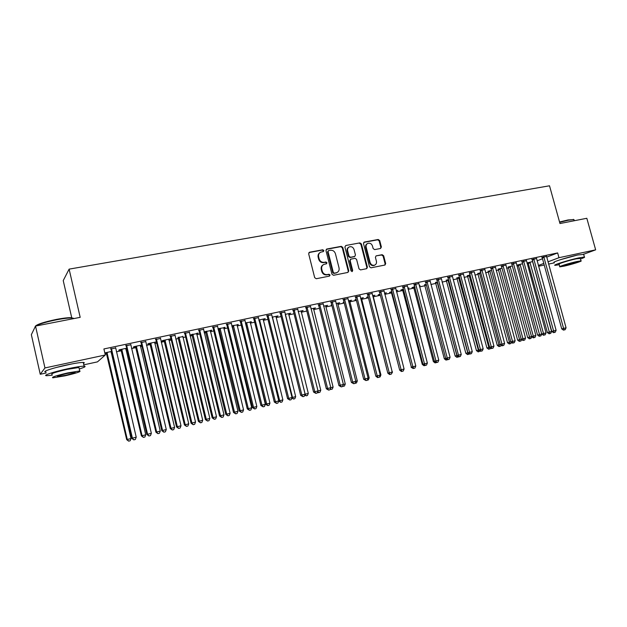 <?xml version="1.0" encoding="UTF-8"?>
<svg xmlns="http://www.w3.org/2000/svg" width="627" height="627" viewBox="0 0 627 627"><rect width="100%" height="100%" fill="white"/><g stroke="black" fill="none" stroke-linecap="round" stroke-linejoin="round"><path stroke-width="0.94" d="M323.861 250.534L322.764 249.773L309.573 252.219L308.656 253.778L314.683 277.651L316.267 278.733L329.449 276.107L330.076 275.01L328.979 274.258L327.278 274.595C324.817 274.814 323.14 273.662 322.247 271.146L321.745 269.163C321.337 266.914 322.074 265.323 323.947 264.375L326.487 263.802L326.965 262.76L325.868 262L324.167 262.329C321.706 262.533 320.029 261.381 319.143 258.865L318.641 256.89C318.234 254.68 318.947 253.104 320.773 252.156L323.391 251.56L323.861 250.534M323.226 251.615L323.36 250.847L322.262 250.095L308.923 252.579M329.394 276.115L329.567 275.292L328.47 274.54L326.777 274.877L327.278 274.595M326.314 263.849L326.463 263.058L325.366 262.305L323.673 262.627L324.167 262.329M560.217 259.75L577.067 255.15M56.305 367.469L72.387 363.825M380.55 248.488L381.381 246.983L379.711 240.541L378.214 239.483L364.35 242.053L363.495 243.558L369.483 266.773L370.996 267.823L385.017 265.017L385.683 263.552L383.653 255.745L382.156 254.687L376.067 255.887L375.408 257.344L376.412 261.232C376.764 263.105 376.169 264.414 374.625 265.166C372.493 265.652 370.988 264.759 370.11 262.47L366.176 247.21C365.831 245.384 366.403 244.099 367.884 243.347C370.048 242.806 371.584 243.699 372.477 246.019L373.136 248.551L374.64 249.609L380.55 248.488L380.824 247.297L379.155 240.862L377.658 239.804L363.754 242.39M546.658 257.148L557.646 252.916L103.902 348.949L105.305 355L97.467 361.873L83.799 364.836M557.646 252.916L558.971 257.705L595.65 249.844L583.627 254.248M46.194 372.987L40.246 374.272L31.35 334.677L35.527 326.071L80.185 317.34L69.119 269.132L549.518 185.788L559.974 223.533L586.825 218.282L595.65 249.844M35.527 326.071L44.956 367.939L105.305 355M342.789 247.422L341.245 246.34L326.855 249.013L325.962 250.557L331.973 274.218L333.533 275.292L347.914 272.424L348.792 270.88L342.789 247.422L342.271 247.736L340.727 246.662L326.228 249.366M345.775 245.502L359.898 242.884L361.418 243.95L367.406 267.18L366.732 268.662L360.541 269.908L359.012 268.85L356.575 259.374L355.047 258.308L350.822 259.139L350.156 260.613L352.688 270.511L352.209 271.554L351.002 270.848L344.905 247.022L345.775 245.502L359.898 242.884M69.119 269.132L63.233 280.59L71.729 317.74M536.516 258.598L532.002 259.578M516.773 265.245L518.364 264.907M522.565 263.708L516.773 265.237M516.193 262.932L511.656 263.896M501.992 268.105L498.355 269.179M495.401 267.353L490.847 268.317M480.956 272.596L477.907 273.544M474.137 271.867L469.56 272.839M459.434 277.189L457.005 278.012M452.373 276.483L447.788 277.455M437.411 281.891L435.632 282.581M430.106 281.209L425.506 282.189M414.878 286.704L411.978 287.628L413.773 287.244M419.291 285.755L420.043 285.598L419.33 285.904M407.315 286.053L402.691 287.033M391.797 291.626L389.571 292.417L391.405 292.025M396.225 290.677L397.737 290.356L396.35 290.967M383.967 291.006L379.335 291.994M368.167 296.673L366.638 297.316L368.245 296.971M373.01 295.952L373.496 295.529M372.603 295.725L374.915 295.231L373.574 295.834M360.063 296.085L355.415 297.073M343.988 301.948L343.173 302.332L344.035 302.143M349.6 300.96L350.195 300.505M348.408 300.889L351.543 300.215L350.266 300.811M335.563 301.281L330.907 302.277M325.625 306.078L326.33 305.6M323.61 306.18L327.615 305.325L326.408 305.913M310.459 306.611L305.788 307.606M301.07 311.321L301.893 310.82M298.193 311.611L303.115 310.553L301.971 311.133M284.721 312.081L280.042 313.069M275.911 316.698L276.86 316.165M272.126 317.168L278.012 315.914L276.938 316.478M258.332 317.685L253.629 318.681M250.134 322.207L251.208 321.635M245.4 322.881L251.286 321.957M231.253 323.43L226.551 324.425M218.047 329.057L219.144 328.822M223.706 327.85L224.913 327.247M217.969 328.736L224.991 327.576M203.469 329.332L198.751 330.327M189.903 335.077L192.034 334.614M196.604 333.642L197.952 333.008M198.03 333.337L189.895 335.037M174.949 335.382L170.223 336.385M170.991 338.76L162.675 340.539L161.946 341.041L164.227 340.555M168.812 339.575L170.301 338.909M170.999 338.823L170.379 339.238M145.66 341.605L140.926 342.608M141.702 345.015L133.99 346.66L133.355 347.154L135.698 346.653M140.283 345.673L141.78 345.352M115.572 347.993L110.838 348.996M104.889 353.236L106.418 352.907M111.003 351.927L111.692 351.778M104.811 352.891L111.614 351.433M537.088 260.832L542.496 258.747M105.117 354.216L106.841 353.847M111.175 352.923L111.919 352.758M116.395 351.802L121.575 350.697M125.909 349.764L127.062 349.521M131.545 348.557L136.114 347.585M140.456 346.653L142.008 346.323M146.483 345.359L150.472 344.505M154.806 343.58L156.75 343.165M161.225 342.209L164.642 341.472M168.976 340.547L171.296 340.053M175.772 339.089L178.632 338.478M182.966 337.553L185.647 336.981M190.13 336.017L192.442 335.523M196.776 334.599L199.817 333.948M204.292 332.984L206.079 332.6M210.413 331.675L213.799 330.954M218.274 329.99L219.544 329.724M223.878 328.791L227.601 327.992M232.076 327.035L232.844 326.871M237.178 325.946L241.23 325.076M250.306 323.132L254.68 322.2M263.277 320.358L267.964 319.355M276.092 317.615L281.084 316.549M288.741 314.903L294.032 313.774M301.242 312.23L306.822 311.039M313.594 309.589L319.457 308.327M325.797 306.971L331.934 305.662M337.859 304.393L344.262 303.021M349.772 301.838L356.434 300.411M361.552 299.322L368.464 297.841M373.19 296.83L380.354 295.293M384.79 294.345L391.773 292.848M396.523 291.829L403.02 290.442M408.13 289.345L414.133 288.059M419.588 286.892L425.13 285.708M430.921 284.47L435.992 283.38M442.113 282.072L446.737 281.084M453.188 279.705L457.365 278.803M464.129 277.361L467.867 276.554M474.937 275.041L478.26 274.336M485.635 272.753L488.543 272.134M496.208 270.488L498.708 269.955M506.655 268.254L508.763 267.8M516.993 266.044L518.709 265.676M527.213 263.849L528.545 263.567M126.756 348.204L119.365 349.78L118.785 350.266L121.152 349.756M125.737 348.777L126.834 348.541M130.714 344.772L125.988 345.783M156.444 341.864L148.427 343.58L147.745 344.074L150.057 343.58M154.642 342.608L156.209 341.919M160.402 338.47L155.676 339.473M182.794 336.589L178.225 337.569M189.299 332.334L184.581 333.337M204.065 332.044L205.672 331.707M210.241 330.727L211.518 330.108M211.597 330.437L204.018 331.84M217.451 326.361L212.741 327.357M231.849 326.111L232.445 325.985M237.006 325.013L238.142 324.425M231.771 325.789L238.221 324.747M244.875 320.538L240.18 321.533M263.105 319.433L264.108 318.884M258.849 320.005L265.229 318.641L264.186 319.206M271.609 314.864L266.922 315.859M288.569 313.994L289.455 313.476M285.246 314.37L290.638 313.218L289.533 313.79M297.676 309.33L292.989 310.326M313.422 308.688L314.182 308.194M310.976 308.876L315.444 307.928L314.26 308.508M323.093 303.93L318.422 304.926M331.683 304.659L331.228 304.879L331.714 304.777M337.687 303.499L338.329 303.037M336.08 303.523L339.654 302.755L338.408 303.35M347.891 298.671L343.235 299.659M356.144 299.267L354.976 299.808L356.214 299.541M361.371 298.444L361.912 298.005M360.58 298.287L363.299 297.707L361.991 298.311M372.085 293.53L367.446 294.518M380.056 294.134L378.175 294.855L380.025 294.455M384.563 293.483L384.947 293.091M384.484 293.185L386.389 292.778L385.025 293.389M395.708 288.514L391.083 289.494M403.404 289.149L400.841 290.011L402.652 289.627M407.824 288.201L408.961 287.965L407.887 288.428M418.781 283.616L414.165 284.595M426.211 284.282L424.761 284.901M441.306 278.835L436.713 279.807M448.485 279.524L446.377 280.285M463.314 274.164L458.737 275.135M470.258 274.877L467.515 275.77M484.828 269.594L480.266 270.566M491.537 270.339L488.19 271.35M505.856 265.127L501.31 266.099M512.337 265.895L508.411 267.031M526.414 260.754L521.883 261.725M526.993 263.058L528.2 262.799M532.676 261.553L526.978 263.003M546.517 256.467L542.01 257.454M538.35 265.456L543.781 263.418M547.951 261.851L558.971 257.705M554.354 262.838L548.562 264.092M544.22 265.033L538.569 266.263M40.246 374.272L44.956 367.939M474.263 271.836L493.958 346.135L491.278 346.817L471.175 272.173M319.997 252.61C318.367 253.614 317.748 255.142 318.148 257.195L318.641 256.89M323.673 262.627C321.212 262.831 319.535 261.678 318.649 259.17L318.148 257.195M323.203 264.782C321.502 265.785 320.852 267.345 321.251 269.453L321.745 269.163M326.777 274.877C324.316 275.096 322.646 273.952 321.753 271.436L321.251 269.453M347.946 272.416L348.259 271.162L342.271 247.736M328.673 250.596L328.046 251.678L333.321 272.424L334.418 273.176L336.809 272.643C338.705 271.718 339.442 270.119 339.027 267.854L335.421 253.716C334.544 251.231 332.882 250.079 330.445 250.267L328.673 250.596M328.289 250.784L327.545 251.991L328.046 251.678M336.981 272.573L333.901 273.466L332.812 272.714L327.545 251.991M366.552 268.709L366.858 267.47L360.886 244.271L359.365 243.205M350.564 259.288L349.623 260.918L352.155 270.801L352.688 270.511M351.998 271.609L352.155 270.801M354.051 249.554C353.142 247.203 351.582 246.309 349.364 246.866C347.867 247.641 347.287 248.935 347.632 250.769L349.02 256.192L350.556 257.266L354.78 256.427L355.446 254.962L354.051 249.554M348.722 247.242C347.311 248.033 346.77 249.319 347.107 251.082L347.632 250.769M354.506 256.592L350.031 257.564L348.494 256.498L347.107 251.082M367.265 243.691C365.831 244.467 365.29 245.745 365.627 247.524L366.176 247.21M374.64 265.158L374.076 265.456C371.936 265.95 370.432 265.049 369.562 262.768L365.627 247.524M384.813 265.072L385.111 263.842L383.089 256.043L381.592 254.993L376.255 255.832M106.198 352.593L126.685 439.637L131.012 438.532L111.057 351.551M106.958 352.429L127.297 439.472L128.668 441.149L126.685 439.637M131.012 438.532L130.15 440.773L128.668 441.149M111.786 349.223L111.214 349.725L131.756 438.32L132.407 438.148L111.41 348.487M136.224 437.176L135.338 439.48L133.81 439.872L132.407 438.148L136.224 437.176L115.627 347.593M111.214 349.725L110.603 348.659M133.81 439.872L131.756 438.32M120.933 349.443L141.404 435.89L145.73 434.785L125.792 348.408M121.74 349.27L142.07 435.718L143.411 437.387L141.404 435.89M145.73 434.785L144.876 437.011L143.411 437.387M135.479 346.339L155.927 432.191L160.261 431.086L140.338 345.305M136.341 346.159L156.648 432.003L157.957 433.665L155.927 432.191M160.261 431.086L159.399 433.296L157.957 433.665M126.983 345.994L126.364 346.504L146.883 434.464L147.588 434.284L126.607 345.265M151.35 433.328L150.464 435.616L148.96 436L147.588 434.284L151.35 433.328L130.769 344.38M126.364 346.504L125.753 345.446M148.96 436L146.883 434.464M141.976 342.804L141.302 343.33L161.805 430.671L162.565 430.475L141.608 342.083M166.28 429.526L165.387 431.807L163.906 432.183L162.565 430.475L166.28 429.526L145.715 341.213M141.302 343.33L140.699 342.279M163.906 432.183L161.805 430.671M35.206 326.361C36.813 324.363 43.859 322.051 56.336 319.433C63.28 318.116 68.382 317.528 71.635 317.677L73.594 318.634M74.127 318.524L72.16 318.007C68.829 317.858 63.601 318.461 56.485 319.809C46.124 321.933 39.164 324.01 35.598 326.064M79.276 369.005C84.747 367.273 86.354 366.333 84.104 366.176C81.212 366.192 75.718 367.054 67.622 368.778C53.71 371.756 41.766 375.761 46.806 375.706L52.268 375.173M83.477 363.441C84.637 362.829 84.559 362.492 83.25 362.43C80.35 362.406 74.856 363.252 66.752 364.961C52.84 367.908 40.912 371.96 45.967 371.96M52.088 374.374C50.278 373.802 55.262 372.14 67.034 369.397L78.939 367.516L79.096 368.214M64.91 375.855C76.486 373.151 81.424 371.521 79.723 370.965L67.834 372.893C56.054 375.644 51.069 377.289 52.864 377.822L64.91 375.855M67.301 373.433C59.737 375.205 56.524 376.263 57.676 376.608L65.42 375.346C72.897 373.59 76.086 372.54 74.981 372.179L67.301 373.433M35.504 326.126L34.963 327.247M559.543 221.997L568.023 219.959L573.83 219.607M574.144 220.163L573.674 219.583L568.336 220.21L559.629 222.311M580.484 258.99C583.886 257.807 585.195 257.141 584.395 257.007L578.799 257.885C568.564 260.048 551.885 265.315 555.044 265.346L559.276 264.751M583.682 254.437L577.984 254.946C567.748 257.094 551.078 262.407 554.252 262.47M559.793 266.616L559.127 264.194C556.87 264.163 568.869 260.377 576.213 258.826L580.328 258.426M563.971 266.169C571.181 264.625 583.149 260.91 581.002 260.863L576.965 261.514C569.622 263.081 557.607 266.836 559.856 266.843L563.971 266.169M574.614 262.352C567.866 263.998 564.19 265.143 563.595 265.785L566.244 265.362C572.929 263.732 576.589 262.588 577.224 261.937L574.614 262.352M149.837 343.275L170.27 428.547L174.596 427.434L154.689 342.24M150.739 343.087L171.03 428.343L172.315 430.004L170.27 428.547M174.596 427.434L173.734 429.636L172.315 430.004M164.015 340.249L184.416 424.941L188.751 423.836L168.859 339.215M164.964 340.046L185.231 424.73L186.485 426.384L184.416 424.941M188.751 423.836L187.888 426.023L186.485 426.384M156.774 339.662L156.045 340.195L176.532 426.924L177.339 426.713L156.397 338.948M180.999 425.78L180.114 428.045L178.648 428.421L177.339 426.713L180.999 425.78L160.449 338.086M156.045 340.195L155.441 339.144M178.648 428.421L176.532 426.924M171.367 336.558L170.591 337.099L191.055 423.225L191.917 423.006L170.999 335.845M195.53 422.081L194.636 424.338L193.194 424.706L191.917 423.006L195.53 422.081L174.996 334.998M170.591 337.099L169.995 336.064M193.194 424.706L191.055 423.225M178.005 337.263L198.391 421.383L202.717 420.278L182.841 336.229M179.001 337.052L199.245 421.164L200.468 422.81L198.391 421.383M202.717 420.278L201.855 422.457L200.468 422.81M185.772 333.501L184.949 334.042L205.39 419.573L206.299 419.345L185.404 332.796M209.865 418.436L208.971 420.678L207.545 421.038L206.299 419.345L209.865 418.436L189.346 331.957M184.949 334.042L184.354 333.015M207.545 421.038L205.39 419.573M191.823 334.316L212.185 417.872L216.511 416.775L196.651 333.282M192.857 334.097L213.078 417.645L214.277 419.283L212.185 417.872M216.511 416.775L215.649 418.93L214.277 419.283M199.982 330.484L199.12 331.032L219.536 415.975L220.485 415.732L199.621 329.778M224.004 414.839L223.118 417.065L221.707 417.417L220.485 415.732L224.004 414.839L203.516 328.948M199.12 331.032L198.532 330.006M221.707 417.417L219.536 415.975M205.468 331.401L225.798 414.408L230.125 413.303L210.288 330.374M206.534 331.174L226.739 414.165L227.907 415.803L225.798 414.408M230.125 413.303L229.263 415.458L227.907 415.803M214.011 327.498L213.102 328.054L233.495 412.425L234.49 412.166L213.65 326.8M237.962 411.281L237.077 413.499L235.689 413.851L234.49 412.166L237.962 411.281L217.498 325.985M213.102 328.054L212.522 327.043M235.689 413.851L233.495 412.425M218.933 328.524L239.24 410.991L243.566 409.886L223.753 327.498M220.046 328.289L240.219 410.74L241.364 412.362L239.24 410.991M243.566 409.886L242.704 412.025L241.364 412.362M227.86 324.559L226.903 325.123L247.281 408.914L248.316 408.647L227.499 323.861M251.74 407.777L250.855 409.98L249.483 410.324L248.316 408.647L251.74 407.777L231.3 323.054M226.903 325.123L226.323 324.112M249.483 410.324L247.281 408.914M232.241 325.687L252.516 407.613L256.835 406.508L237.045 324.661M233.385 325.444L253.535 407.346L254.656 408.969L252.516 407.613M256.835 406.508L255.981 408.632L254.656 408.969M241.528 321.651L240.533 322.223L260.879 405.457L261.961 405.175L241.176 320.961M265.339 404.313L264.453 406.5L263.105 406.845L261.961 405.175L265.339 404.313L244.922 320.17M240.533 322.223L239.961 321.22M263.105 406.845L260.879 405.457M245.408 322.929L265.629 404.274L269.947 403.169L250.173 321.855M246.56 322.631L266.687 404L267.784 405.614L265.629 404.274M269.947 403.169L269.085 405.285L267.784 405.614M255.024 318.782L253.982 319.362L274.305 402.04L275.425 401.75L254.672 318.101M278.764 400.896L277.879 403.075L276.546 403.412L275.425 401.75L278.764 400.896L258.371 317.317M253.982 319.362L253.418 318.367M276.546 403.412L274.305 402.04M259.578 319.848L279.666 400.7L282.887 399.877L263.144 319.088M278.756 400.935L279.666 400.7L280.739 402.307L278.694 401.076M282.887 399.877L282.032 401.978L280.739 402.307M268.348 315.953L267.267 316.533L287.566 398.662L288.726 398.364L267.995 315.271M292.017 397.526L291.132 399.689L289.815 400.026L288.726 398.364L292.017 397.526L271.648 314.495M267.267 316.533L266.702 315.546M289.815 400.026L287.566 398.662M272.431 317.105L292.495 397.432L295.678 396.625L275.951 316.353M292.01 397.557L292.495 397.432L293.546 399.038L291.79 398.082M295.678 396.625L294.815 398.709L293.546 399.038M281.507 313.155L280.387 313.751L300.654 395.331L301.846 395.026L281.155 312.481M305.106 394.195L304.22 396.342L302.912 396.679L301.846 395.026L305.106 394.195L284.76 311.713M280.387 313.751L279.822 312.763M302.912 396.679L300.654 395.331M285.324 314.699L305.161 394.211L308.304 393.411L288.608 313.657M305.09 394.226L306.188 395.809L304.722 395.112M308.304 393.411L307.442 395.488L306.188 395.809M294.494 310.396L293.342 310.992L313.571 392.047L314.809 391.726L294.149 309.722M318.022 390.911L317.137 393.043L315.851 393.372L314.809 391.726L318.022 390.911L297.707 308.97M293.342 310.992L292.778 310.012M315.851 393.372L313.571 392.047M318.014 390.934L320.773 390.237L301.109 310.984M320.773 390.237L319.919 392.298L318.195 392.737L317.497 392.173M318.673 392.62L317.858 391.319M307.324 307.669L306.133 308.272L326.338 388.795L327.607 388.466L306.979 307.003M330.782 387.658L329.896 389.79L328.626 390.112L327.607 388.466L330.782 387.658L310.498 306.258M306.133 308.272L305.576 307.301M328.626 390.112L326.338 388.795M330.774 387.69L333.102 387.102L313.453 308.351M333.102 387.102L332.239 389.155L330.115 389.265M331.017 389.469L330.429 388.513M319.989 304.981L318.767 305.584L338.941 385.589L340.249 385.252L319.652 304.314M343.384 384.453L342.491 386.569L341.245 386.89L340.249 385.252L343.384 384.453L323.124 303.578M318.767 305.584L318.218 304.62M341.245 386.89L338.941 385.589M343.369 384.484L345.273 383.998L325.656 305.749M345.273 383.998L344.411 386.044L342.569 386.389M343.204 386.35L342.836 385.754M332.506 302.316L331.244 302.935L351.386 382.423L352.727 382.078L332.169 301.658M355.822 381.287L354.937 383.387L353.699 383.708L352.727 382.078L355.822 381.287L335.602 300.929M331.244 302.935L330.695 301.971M353.699 383.708L351.386 382.423M355.815 381.318L357.304 380.942L337.718 303.17M357.304 380.942L356.442 382.972L354.953 383.348M344.866 299.69L343.572 300.309L363.684 379.296L365.055 378.935L344.529 299.04M368.112 378.159L367.226 380.252L366.003 380.565L365.055 378.935L368.112 378.159L347.922 298.319M343.572 300.309L343.032 299.353M366.003 380.565L363.684 379.296M368.104 378.191L369.185 377.916L349.631 300.631M369.185 377.916L368.331 379.938L367.242 380.213M357.077 297.096L355.752 297.723L375.824 376.2L377.235 375.839L356.747 296.446M380.252 375.071L379.366 377.148L378.159 377.454L377.235 375.839L380.252 375.071L360.094 295.732M355.752 297.723L355.211 296.767M378.159 377.454L377.595 377.603L375.824 376.2M380.244 375.103L380.926 374.922L361.403 298.115M380.926 374.922L380.072 376.937L379.382 377.109M369.138 294.533L367.783 295.16L387.823 373.151L389.265 372.775L368.809 293.883M392.243 372.023L391.366 374.084L390.166 374.39L389.265 372.775L392.243 372.023L372.117 293.185M367.783 295.16L367.25 294.22M390.166 374.39L389.594 374.538L387.823 373.151M392.236 372.046L373.041 295.63M392.533 371.968L391.381 374.045M381.059 292.002L379.664 292.637L399.673 370.134L401.147 369.758L380.73 291.359M404.094 369.005L403.208 371.059L402.032 371.364L401.147 369.758L404.094 369.005L383.998 290.662M379.664 292.637L379.139 291.696M402.032 371.364L401.445 371.513L399.673 370.134M379.837 294.181L380.213 294.737M392.839 289.502L391.413 290.136L411.383 367.156L412.887 366.764L392.51 288.859M415.803 366.027L414.917 368.073L413.749 368.37L412.887 366.764L415.803 366.027L395.739 288.177M391.413 290.136L390.887 289.204M413.749 368.37L413.154 368.519L411.383 367.156M391.217 291.751L411.406 367.171M413.122 368.496L411.069 367.257M404.47 287.025L403.02 287.668L422.959 364.209L424.487 363.817L404.149 286.39M427.363 363.08L426.485 365.118L425.333 365.408L424.487 363.817L427.363 363.08L407.338 285.716M403.02 287.668L402.495 286.743M425.333 365.408L424.722 365.565L422.959 364.209M402.463 289.345L422.277 364.405L422.982 364.224M424.691 365.541L423.985 365.721L422.277 364.405M413.585 286.978L433.367 361.583L434.409 361.317L413.969 284.305M436.118 362.618L435.067 362.892L433.367 361.583M435.671 362.735L435.271 361.975M424.581 284.627L444.316 358.793L445.711 358.44M447.419 359.733L446.024 360.094L444.316 358.793M446.636 359.937L445.969 358.636M435.452 282.307L455.147 356.034L456.879 355.595M437.113 281.954L457.475 357.163L456.848 357.327L455.147 356.034M458.564 356.865L457.475 357.163M446.197 280.01L465.861 353.315L467.914 352.789M447.89 279.65L468.189 354.427L467.554 354.592L465.861 353.315M469.38 353.887L468.189 354.427M456.824 277.745L476.449 350.618L478.824 350.007M458.541 277.377L478.785 351.723L478.142 351.888L476.449 350.618M480.07 350.94L478.785 351.723M467.342 275.504L486.92 347.954L489.609 347.264M469.074 275.128L489.264 349.043L488.613 349.208L486.92 347.954M490.643 348.032L490.306 348.777L489.264 349.043M436.776 362.484L435.953 360.893L438.79 360.172L437.912 362.194L436.776 362.484L436.149 362.641L434.393 361.293L435.953 360.893L415.646 283.953M418.805 283.279L438.79 360.172M427.34 282.166L425.827 282.816L445.687 358.425L447.278 358.017L427.011 281.539M450.084 357.296L449.206 359.31L448.086 359.6L447.278 358.017L450.084 357.296L430.13 280.88M425.827 282.816L425.31 281.899M448.086 359.6L447.451 359.757L445.687 358.425M438.571 279.783L437.027 280.434L456.856 355.58L458.47 355.164L438.249 279.156M461.253 354.459L460.367 356.457L459.262 356.739L458.47 355.164L461.253 354.459L441.33 278.506M437.027 280.434L436.517 279.524M459.262 356.739L458.611 356.904L456.856 355.58M449.669 277.424L448.101 278.082L467.899 352.774L469.537 352.35L449.347 276.797M472.28 351.653L471.402 353.644L470.305 353.918L469.537 352.35L472.28 351.653L452.396 276.154M448.101 278.082L447.6 277.173M470.305 353.918L469.647 354.09L467.899 352.774M460.641 275.088L459.05 275.755L478.809 349.991L480.47 349.568L460.328 274.469M483.182 348.878L482.304 350.854L481.222 351.136L480.47 349.568L483.182 348.878L463.337 273.834M459.05 275.755L458.549 274.853M481.222 351.136L480.556 351.3L478.809 349.991M493.958 346.135L493.088 348.103L492.015 348.377L491.278 346.817L489.585 347.248L469.38 272.565M492.015 348.377L491.333 348.549L489.585 347.248M479.49 272.91L498.927 344.889L501.961 344.098L481.904 269.892M504.617 343.424L503.74 345.383L502.682 345.649L501.961 344.098L504.617 343.424L484.843 269.273M502.682 345.649L501.992 345.822L500.252 344.536L480.086 270.3M477.743 273.294L497.274 345.312L498.927 344.889L499.625 346.402L498.967 346.566L497.274 345.312M501.091 345.163L500.659 346.135L499.625 346.402M492.822 268.254L491.153 268.92L510.786 341.856L512.525 341.409L492.508 267.643M515.151 340.743L514.273 342.687L513.223 342.961L512.525 341.409L515.151 340.743L495.416 267.031M491.153 268.92L490.675 268.058M513.223 342.961L512.533 343.134L510.786 341.856M488.025 271.107L507.517 342.71L510.809 341.872M489.789 270.707L509.876 343.784L509.202 343.949L507.517 342.71M511.428 342.326L510.895 343.525L509.876 343.784M503.301 266.028L501.616 266.702L521.209 339.199L522.973 338.752L502.995 265.425M525.559 338.094L524.689 340.03L523.655 340.296L522.973 338.752L525.559 338.094L505.871 264.813M501.616 266.702L501.138 265.848M523.655 340.296L522.949 340.477L521.209 339.199M498.199 268.936L517.643 340.132L521.233 339.215M499.985 268.528L520.01 341.198L519.328 341.362L517.643 340.132M521.656 339.528L521.021 340.939L520.01 341.198M513.67 263.826L511.961 264.5L531.516 336.581L533.295 336.127L513.364 263.222M535.858 335.469L534.988 337.397L533.961 337.663L533.295 336.127L535.858 335.469L516.201 262.619M511.961 264.5L511.491 263.653M533.961 337.663L533.248 337.843L531.516 336.581M508.262 266.796L527.668 337.585L531.531 336.597M510.064 266.381L530.034 338.635L529.345 338.807L527.668 337.585M531.759 336.762L531.03 338.376L530.034 338.635M523.921 261.647L522.189 262.321L541.704 333.987L543.507 333.525L523.616 261.044M546.039 332.882L545.169 334.802L544.158 335.061L543.507 333.525L546.039 332.882L526.429 260.448M522.189 262.321L521.727 261.49M544.158 335.061L543.437 335.241L541.704 333.987M518.216 264.68L537.574 335.061L541.72 334.003M520.034 264.249L539.949 336.103L539.251 336.276L537.574 335.061M541.759 334.026L540.936 335.853L539.949 336.103M534.055 259.492L532.299 260.174L551.776 331.424L553.602 330.954L533.749 258.896M556.11 330.319L555.24 332.224L554.237 332.482L553.602 330.954L556.11 330.319L536.532 258.308M532.299 260.174L531.845 259.351M554.237 332.482L553.508 332.671L551.776 331.424M528.059 262.58L547.379 332.569L551.572 331.495L532.597 261.569M529.893 262.149L549.754 333.595L549.056 333.776L547.379 332.569M551.572 331.495L550.733 333.345L549.754 333.595M544.079 257.36L542.308 258.042L561.737 328.885L563.587 328.415L543.781 256.772M566.063 327.788L565.193 329.684L564.206 329.935L563.587 328.415L566.063 327.788L546.532 256.184M542.308 258.042L541.861 257.227M564.206 329.935L563.461 330.123L561.737 328.885M322.262 250.095L322.764 249.773M328.47 274.54L328.979 274.258M325.366 262.305L325.868 262M318.649 259.17L319.143 258.865M321.753 271.436L322.247 271.146M309.087 252.54L309.573 252.219M348.259 271.162L348.792 270.88M326.353 249.334L326.855 249.013M340.727 246.662L341.245 246.34M332.812 272.714L333.321 272.424M333.901 273.466L334.418 273.176M335.68 273.113L336.19 272.823M360.886 244.271L361.418 243.95M366.858 267.47L367.406 267.18M349.623 260.918L350.156 260.613M348.494 256.498L349.02 256.192M350.031 257.564L350.556 257.266M354.043 256.796L354.576 256.49M369.562 262.768L370.11 262.47M381.592 254.993L382.156 254.687M383.089 256.043L383.653 255.745M385.111 263.842L385.683 263.552M363.809 242.375L364.35 242.053M377.658 239.804L378.214 239.483M379.155 240.862L379.711 240.541M380.824 247.297L381.381 246.983M106.551 353.103L107.092 352.625M106.786 353.612L107.327 353.142M111.551 348.69L110.979 349.192M121.293 349.952L121.881 349.466M121.52 350.462L122.108 349.984M135.832 346.841L136.474 346.347M136.067 347.35L136.702 346.856M126.748 345.461L126.121 345.979M141.741 342.279L141.067 342.804M150.19 343.776L150.872 343.275M150.417 344.278L151.107 343.784M164.36 340.743L165.097 340.234M164.587 341.245L165.316 340.743M156.538 339.144L155.809 339.669M171.132 336.041L170.356 336.581M178.35 337.757L179.126 337.24M178.577 338.251L179.353 337.741M185.537 332.984L184.714 333.533M192.168 334.802L192.983 334.277M192.387 335.296L193.21 334.779M199.754 329.967L198.884 330.523M205.805 331.887L206.667 331.362M206.024 332.381L206.886 331.855M213.783 326.988L212.874 327.553M219.27 329.01L220.171 328.47M219.489 329.496L220.398 328.963M227.632 324.049L226.676 324.621M232.57 326.165L233.518 325.625M232.789 326.651L233.738 326.111M241.301 321.149L240.306 321.722M245.706 323.36L246.685 322.811M245.925 323.845L246.905 323.297M254.797 318.289L253.763 318.869M258.951 320.436L259.703 320.029M259.084 320.961L259.915 320.515M268.129 315.459L267.047 316.047M272.33 317.999L272.769 317.764M281.28 312.661L280.167 313.257M294.275 309.91L293.123 310.506M307.105 307.183L305.913 307.786M319.778 304.495L318.547 305.106M332.294 301.838L331.025 302.457M344.654 299.212L343.353 299.831M356.865 296.626L355.533 297.245M368.927 294.063L367.571 294.69M380.848 291.531L379.453 292.166M392.627 289.031L391.201 289.674M404.266 286.563L402.808 287.205M402.761 289.792L403.49 289.478M402.965 290.238L403.616 289.956M413.883 287.417L414.941 286.962M414.079 287.864L415.066 287.44M424.871 285.066L426.258 284.478M425.075 285.504L426.384 284.948M435.741 282.746L437.231 282.119M435.937 283.185L437.427 282.558M446.487 280.449L447.999 279.814M446.683 280.88L448.195 280.253M457.114 278.176L458.651 277.542M457.31 278.607L458.846 277.98M467.624 275.927L469.184 275.292M467.82 276.358L469.38 275.723M415.975 284.58L414.486 285.23M415.764 284.125L414.282 284.768M427.128 281.711L425.623 282.362M438.359 279.328L436.823 279.979M449.465 276.969L447.905 277.628M460.437 274.642L458.854 275.3M471.488 272.784L469.874 273.45M471.292 272.337L469.678 273.004M482.218 270.503L480.572 271.178M482.014 270.065L480.376 270.731M478.017 273.709L479.6 273.066M478.213 274.14L479.796 273.497M492.618 267.815L490.957 268.481M488.292 271.515L489.899 270.872M488.488 271.938L490.095 271.295M503.105 265.589L501.42 266.263M498.465 269.336L500.087 268.693M498.653 269.767L500.283 269.116M513.474 263.387L511.757 264.061M508.521 267.188L510.166 266.538M508.709 267.611L510.362 266.961M523.725 261.208L521.993 261.89M518.466 265.064L520.136 264.414M518.654 265.48L520.324 264.837M533.859 259.061L532.111 259.743M528.31 262.956L529.995 262.305M528.498 263.379L530.191 262.729M543.883 256.929L542.112 257.619M336.291 272.933L336.809 272.643M354.247 256.733L354.78 256.427M374.076 265.456L374.625 265.166M71.635 317.677L72.16 318.007M84.104 366.176L83.25 362.43M78.939 367.516L79.723 370.965M57.574 376.169L57.676 376.608M73.241 318.704L73.1 318.116M573.227 219.348L573.674 219.583M584.395 257.007L583.588 254.092M580.257 258.191L581.002 260.863M574.301 220.728L574.003 219.646"/></g></svg>
